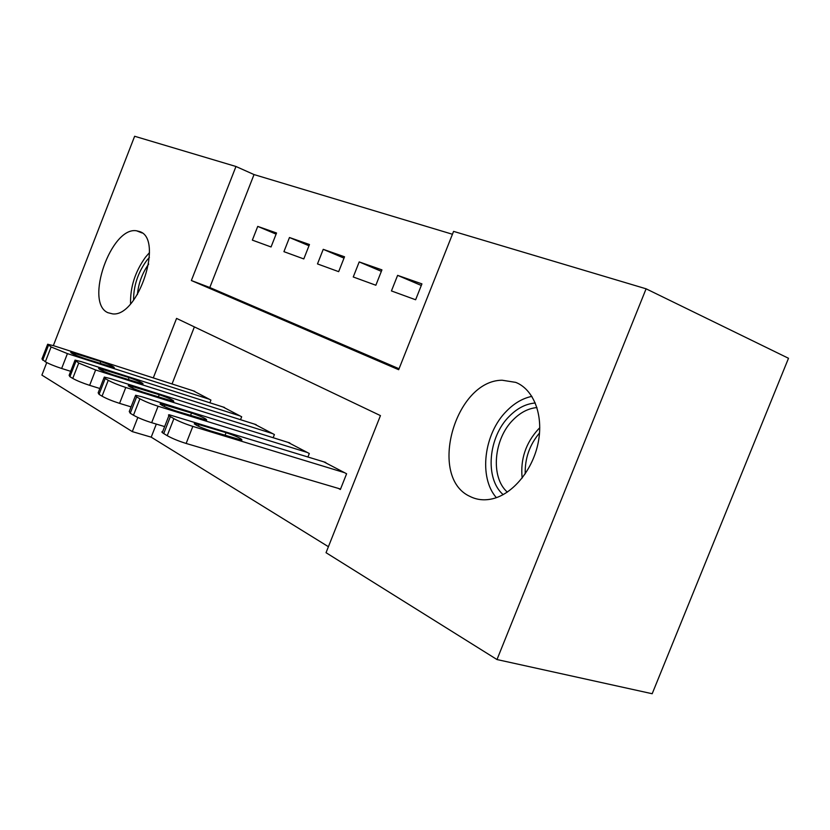 <?xml version="1.0" encoding="UTF-8"?>
<svg xmlns="http://www.w3.org/2000/svg" width="830" height="830" viewBox="0 0 830 830"><rect width="100%" height="100%" fill="white"/><g stroke="black" fill="none" stroke-linecap="round" stroke-linejoin="round"><path stroke-width="1.25" d="M470.091 496.485C427.668 477.582 454.83 380.451 502.129 380.223L515.731 382.381C533.617 389.384 543.681 415.031 538.234 442.452C532.902 469.884 512.857 494.172 492.335 498.84C484.284 500.666 476.866 499.878 470.091 496.485M107.91 312.702C84.297 302.805 111.168 226.175 136.587 230.802L139.513 231.529C164.008 238.438 138.486 317.07 112.672 313.896L107.91 312.702M452.443 234.257L254.032 174.57L235.969 166.488L191.367 280.53L398.67 369.713L453.585 231.383L646.103 288.809L496.994 659.549L326.034 552.697L380.451 415.612L176.562 318.409L153.291 377.909M496.994 659.549L652.183 693.735L788.5 358.28L646.103 288.809M53.348 345.612L134.636 136.265L235.969 166.488M359.203 261.917L353.248 276.981L375.855 285.24L381.935 269.875L359.203 261.917L381.364 271.337M289.473 237.515L283.922 251.666L303.801 258.929L309.476 244.518L289.473 237.515L308.988 245.753M254.032 174.57L209.803 287.522L399.054 368.748M257.736 226.403L252.351 240.129L271.057 246.967L276.546 232.991L257.736 226.403L276.1 234.133M323.233 249.332L317.485 263.919L338.671 271.659L344.533 256.792L323.233 249.332L344.004 258.13M397.612 275.363L391.438 290.936L415.623 299.765L421.931 283.881L397.612 275.363L421.298 285.468M156.32 424.089L151.205 437.161L132.292 431.61L41.894 375.108L46.75 362.586M151.205 437.161L328.41 546.711M137.832 417.459L132.292 431.61M194.376 326.906L172.038 383.968M338.443 488.434L340.362 489.503L346.608 473.764L323.762 461.833M307.93 456.967L309.3 453.502L287.948 442.338M273.143 437.721L274.398 434.547L254.385 424.078M240.524 419.7L241.675 416.774L222.886 406.939M209.876 402.778L210.934 400.081L193.266 390.826M209.803 287.522L191.367 280.53M209.451 399.282L67.427 353.611L51.107 346.95L47.663 344.232L54.002 345.82L194.811 391.324M70.675 371.311L61.648 368.479C54.676 366.196 49.24 363.976 45.339 361.807L41.946 358.954L47.466 344.74M84.359 358.425L114.239 367.711C114.416 366.819 109.934 364.764 100.783 361.538L70.758 352.2C70.55 353.092 75.084 355.167 84.359 358.425M240.098 415.923L95.626 369.973L78.725 363.073L75.032 360.116L81.299 361.662L224.536 407.468M99.828 388.492L89.64 385.338C82.512 383.024 76.889 380.721 72.75 378.418L69.928 376.706L69.118 375.326L74.804 360.697M112.756 374.745L143.03 384.051C143.289 383.107 138.641 380.949 129.075 377.588L98.646 368.219C98.355 369.174 103.055 371.342 112.756 374.745M272.717 433.634L125.776 387.475C118.514 385.089 112.662 382.703 108.242 380.316L105.203 378.532L104.279 377.09L110.442 378.584L256.148 424.638M131.078 406.876L119.572 403.37C112.289 401.025 106.448 398.639 102.059 396.18L99.04 394.354L98.158 392.808L104.02 377.743M143.113 392.185L173.761 401.502C174.113 400.485 169.268 398.224 159.246 394.707L128.442 385.327C128.048 386.344 132.935 388.627 143.113 392.185M133.589 300.17C133.526 285.925 137.894 272.707 146.703 260.527L149.4 257.341M148.674 264.065C142.221 273.236 138.454 283.414 137.407 294.588M149.483 252.6L145.53 257.155C135.134 271.638 130.144 287.19 130.569 303.811M503.177 494.639C484.575 478.671 488.185 436.954 509.371 416.224C517.339 408.173 525.981 403.764 535.298 402.996M536.968 407.561C528.44 408.329 520.524 412.386 513.22 419.741C493.663 438.821 490.271 477.25 507.338 492.117M531.885 396.367C522.744 398.276 514.32 403.162 506.601 411.047C483.89 433.499 478.402 477.416 496.371 497.668M307.494 452.526L158.094 406.244C150.666 403.826 144.596 401.346 139.897 398.794L136.628 396.885L135.612 395.267L141.65 396.699L289.826 442.919M164.631 426.589L151.662 422.688C144.213 420.333 138.154 417.843 133.474 415.218L130.227 413.257L129.262 411.524L135.321 396.014M175.607 410.86L206.629 420.167C207.075 419.088 202.032 416.702 191.512 413.018L160.335 403.639C159.827 404.729 164.921 407.125 175.607 410.86M344.678 472.716L192.83 426.402C185.225 423.954 178.917 421.37 173.895 418.642L170.378 416.587C168.303 415.353 167.93 414.751 169.268 414.772L325.775 462.445M340.539 489.046L186.138 443.459C178.523 441.072 172.215 438.479 167.214 435.677L163.728 433.561C161.674 432.285 161.31 431.631 162.67 431.61L168.936 415.623M210.498 430.905L241.852 440.18C242.412 439.018 237.162 436.507 226.092 432.638L194.562 423.29C193.929 424.452 199.242 426.983 210.498 430.905M67.427 353.611L61.648 368.479M48.441 345.394L42.693 360.199M51.107 346.95L45.339 361.807M75.063 354.918L75.644 353.424M100.036 363.467L100.783 361.538M95.626 369.973L89.64 385.338M75.872 361.413L69.928 376.706M78.725 363.073L72.75 378.418M102.858 370.989L103.47 369.412M128.256 379.684L129.075 377.588M125.776 387.475L119.572 403.37M105.203 378.532L99.04 394.354M108.242 380.316L102.059 396.18M132.52 388.15L133.174 386.479M158.364 396.979L159.246 394.707M522.153 478.07C520.265 459.374 525.712 443.023 538.483 429.048L539.77 427.792M539.542 432.98C529.592 444.787 524.819 458.419 525.214 473.868M158.094 406.244L151.662 422.688M136.628 396.885L130.227 413.257M139.897 398.794L133.474 415.218M164.267 406.513L164.963 404.739M190.537 415.488L191.512 413.018M192.83 426.402L186.138 443.459M170.378 416.587L163.728 433.561M173.895 418.642L167.214 435.677M198.318 426.205L199.055 424.338M225.023 435.345L226.092 432.638M136.587 230.802L142.023 232.94M128.235 385.846L128.442 385.327M160.097 404.231L160.335 403.639M194.293 423.964L194.562 423.29"/></g></svg>
